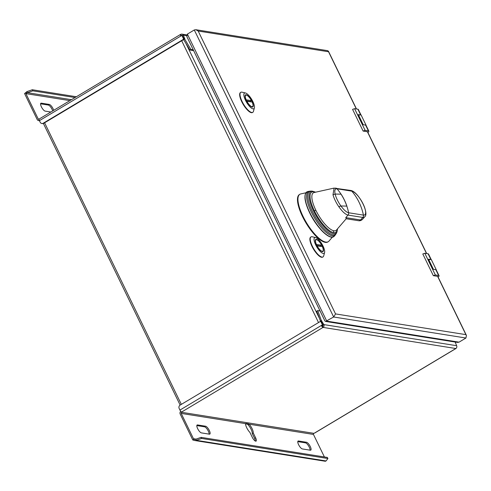 <?xml version="1.0" encoding="UTF-8"?>
<svg xmlns="http://www.w3.org/2000/svg" width="491" height="491" viewBox="0 0 491 491"><rect width="100%" height="100%" fill="white"/><g stroke="black" fill="none" stroke-linecap="round" stroke-linejoin="round"><path stroke-width="0.74" d="M191.435 50.266L193.681 50.714M431.331 259.819L428.526 254.031A4.812 1.191 154.1 0 0 428.103 253.798L424.807 253.27L435.339 274.96L438.635 275.488A4.812 1.191 -25.9 0 1 439.058 275.721L436.247 269.94A4.812 1.191 154.1 0 0 435.83 269.7L435.468 269.645A4.892 1.209 -25.9 0 1 436.321 269.903A4.892 1.209 -25.9 0 1 436.346 270.136M361.118 115.219L358.313 109.432A4.812 1.191 154.1 0 0 357.89 109.198L354.594 108.671L352.575 109.37L363.113 131.06L365.126 130.361L368.422 130.888A4.812 1.191 -25.9 0 1 368.845 131.122L366.034 125.34A4.812 1.191 154.1 0 0 365.611 125.101L365.255 125.045A4.892 1.209 -25.9 0 1 366.108 125.303A4.892 1.209 -25.9 0 1 366.133 125.536M436.321 269.903L431.411 259.782A4.892 1.209 154.1 0 0 430.552 259.524A4.892 1.209 -25.9 0 0 428.846 259.88M435.468 269.645L433.43 269.32L428.514 259.199L430.552 259.524M439.058 275.721A4.812 1.191 -25.9 0 1 438.125 277.12M194.289 29.963L333.665 316.996L465.934 338.023L459.024 342.159L457.446 342.399L325.57 321.439L324.895 320.936L186.862 36.672L187.378 34.1L194.289 29.963L195.866 29.718L198.186 31.031L335.543 313.915L465.904 334.641L437.598 276.341L433.326 275.666L435.339 274.96M335.543 313.915L333.665 316.996L325.57 321.439M195.866 29.718L327.749 50.683L328.547 51.758L198.186 31.031M424.807 253.27L422.794 253.976L433.326 275.666M363.113 131.06L367.477 131.754A2.148 0.534 154.1 0 1 367.667 131.864A2.148 0.534 154.1 0 1 367.667 132.005M240.811 92.302L240.473 92.504A11.661 3.768 59.1 0 0 242.468 103.11A11.661 3.768 59.1 0 0 251.398 112.678A11.661 3.768 59.1 0 0 252.448 112.519L252.785 112.316A11.661 3.768 -120.9 0 1 251.736 112.476A11.661 3.768 -120.9 0 1 242.806 102.907A11.661 3.768 -120.9 0 1 240.811 92.302A11.661 3.768 -120.9 0 1 241.86 92.142A11.661 3.768 -120.9 0 1 242.051 92.179A11.661 3.768 -120.9 0 1 242.241 92.234M311.024 236.901L310.686 237.104A11.661 3.768 59.1 0 0 312.681 247.71A11.661 3.768 59.1 0 0 321.611 257.278A11.661 3.768 59.1 0 0 322.667 257.118L323.004 256.922A11.661 3.768 -120.9 0 1 321.949 257.075A11.661 3.768 -120.9 0 1 313.019 247.513A11.661 3.768 -120.9 0 1 311.024 236.901A11.661 3.768 -120.9 0 1 312.073 236.742A11.661 3.768 -120.9 0 1 312.264 236.779A11.661 3.768 -120.9 0 1 312.454 236.834M299.872 194.276L299.406 194.559A27.631 8.93 59.1 0 0 304.125 219.692A27.631 8.93 59.1 0 0 325.288 242.358A27.631 8.93 59.1 0 0 327.779 241.983L328.252 241.701A27.631 8.93 -120.9 0 1 325.76 242.075A27.631 8.93 -120.9 0 1 304.598 219.409A27.631 8.93 -120.9 0 1 299.872 194.276A27.631 8.93 -120.9 0 1 300.774 193.927L305.905 192.785M368.845 131.122A4.812 1.191 -25.9 0 1 367.912 132.521M354.594 108.671L365.126 130.361M365.255 125.045L363.217 124.72L358.301 114.599L360.339 114.925A4.892 1.209 154.1 0 1 361.192 115.182L366.108 125.303M358.626 115.281A4.892 1.209 -25.9 0 1 360.339 114.925M465.934 338.023L466.45 335.445L465.904 334.641M254.381 107.916A9.126 2.946 -120.9 0 1 253.018 108.855A9.126 2.946 -120.9 0 1 245.494 100.317A9.126 2.946 -120.9 0 1 245.291 92.946A9.126 2.946 -120.9 0 1 245.439 92.977A9.126 2.946 -120.9 0 1 251.687 99.385A9.126 2.946 -120.9 0 1 254.381 107.916L253.479 111.285A11.661 3.768 -120.9 0 1 252.785 112.316M246.169 94.751A7.052 2.277 59.1 0 0 245.537 94.849A7.052 2.277 59.1 0 0 246.74 101.263A7.052 2.277 59.1 0 0 252.141 107.044A7.052 2.277 59.1 0 0 252.779 106.946A7.052 2.277 59.1 0 0 251.57 100.538A7.052 2.277 59.1 0 0 246.169 94.751M250.22 101.33A7.052 2.277 -120.9 0 1 250.447 101.772M246.034 99.833L251.447 100.594L250.103 101.404L246.513 100.833M246.163 99.753A6.635 2.142 -120.9 0 1 245.752 95.205A6.635 2.142 -120.9 0 1 251.447 100.594M246.746 101.269L252.153 102.042A6.635 2.142 -120.9 0 1 252.564 106.59A6.635 2.142 -120.9 0 1 246.863 101.201M324.594 252.521A9.126 2.946 -120.9 0 1 323.231 253.454A9.126 2.946 -120.9 0 1 315.707 244.917A9.126 2.946 -120.9 0 1 315.51 237.546A9.126 2.946 -120.9 0 1 315.658 237.576A9.126 2.946 -120.9 0 1 321.9 243.984A9.126 2.946 -120.9 0 1 324.594 252.521L323.692 255.885A11.661 3.768 -120.9 0 1 323.004 256.922M316.388 239.356A7.052 2.277 59.1 0 0 315.75 239.448A7.052 2.277 59.1 0 0 316.959 245.862A7.052 2.277 59.1 0 0 322.354 251.644A7.052 2.277 59.1 0 0 322.992 251.552A7.052 2.277 59.1 0 0 321.783 245.138A7.052 2.277 59.1 0 0 316.388 239.356M320.433 245.936A7.052 2.277 -120.9 0 1 320.666 246.372M316.253 244.432L321.666 245.199L320.316 246.003L316.732 245.432M316.376 244.358A6.635 2.142 -120.9 0 1 315.965 239.804A6.635 2.142 -120.9 0 1 321.666 245.199M316.959 245.874L322.366 246.642A6.635 2.142 -120.9 0 1 322.777 251.196A6.635 2.142 -120.9 0 1 317.076 245.801M332.413 237.092L328.988 241.075A27.631 8.93 -120.9 0 1 328.252 241.701M346.21 218.599L345.762 217.617L360.56 219.968A2.486 2.271 -81 0 1 358.559 220.717L346.198 218.753L336.519 229.997A21.96 7.095 59.1 0 1 333.954 230.788A1.657 1.516 -81 0 0 333.628 232.611L333.628 232.611A23.408 7.561 -120.9 0 1 314.32 210.719L314.32 210.719A1.657 0.411 154.1 0 0 315.842 210.246A21.96 7.095 59.1 0 0 333.954 230.788M332.996 194.737L335.138 194.055L341.092 194.172A53.912 49.253 99 0 1 346.885 206.103L340.932 205.981C343.909 210.019 346.48 212.278 348.641 212.763L363.438 215.113A2.486 2.271 -81 0 1 362.824 217.439A15.485 5.002 -120.9 0 0 364.635 216.881L362.487 219.373A16.528 5.34 59.1 0 1 360.56 219.968L362.824 217.439L348.027 215.089C345.412 214.475 342.331 211.67 338.79 206.668A15.485 5.002 -120.9 0 1 332.996 194.737L334.089 188.09M338.79 206.668L340.932 205.981A13.748 4.444 59.1 0 1 335.138 194.055C334.365 190.367 334.991 188.618 337.01 188.796A2.486 2.271 -81 0 0 335.715 188.065A2.486 2.271 -81 0 0 335.709 188.065A2.486 2.271 -81 0 0 335.684 188.059M181.971 35.426A0.829 0.755 -81 0 0 181.289 35.462L181.185 35.825M184.72 38.679L183.738 39.348L183.211 39.206L183.603 38.967L181.873 35.413L180.805 36.052A2.074 0.669 -120.9 0 1 180.578 34.401A2.074 0.669 -120.9 0 1 180.762 34.376A2.074 1.896 99 0 1 183.327 35.174L184.819 38.887L183.677 39.691L189.925 50.027L193.638 50.616M39.366 118.975A2.074 0.669 59.1 0 0 39.182 119.006A2.074 0.669 59.1 0 0 39.409 120.651L40.188 122.247A2.486 2.271 99 0 0 43.263 123.21L183.309 39.415L183.677 39.691M189.925 50.027L190.931 49.425L193.233 49.787M190.931 49.425L184.684 39.09M183.56 39.452L184.567 38.85M183.708 39.286L184.1 39.047L182.376 35.493L183.008 35.125M180.762 34.376L181.167 35.53M41.815 123.499L42.318 123.579A2.486 2.271 -81 0 0 43.76 123.29L183.628 39.599M184.1 39.047L183.603 38.967M182.376 35.493L181.873 35.413M39.348 120.516A2.074 1.896 99 0 1 37.187 119.54L24.55 93.511L25.563 92.903L38.2 118.932A0.829 0.755 -81 0 0 39.035 119.331M76.375 96.752L32.302 89.743L26.931 91.608L25.078 93.18M75.055 97.543L32.823 90.829L32.302 89.743M26.931 91.608L27.453 92.695L32.823 90.829M26.219 93.241A0.829 0.755 -81 0 0 26.299 93.689L26.078 93.235L27.453 92.695L71.459 99.691M26.078 93.235L25.563 92.903M40.587 103.816L48.29 105.037A4.56 1.473 -120.9 0 1 52.684 110.923M50.855 112.022L45.166 111.113A4.56 1.473 59.1 0 1 41.674 107.376A4.56 1.473 59.1 0 1 40.894 103.227A4.56 1.473 59.1 0 1 41.305 103.165L49.296 104.436A4.56 1.473 59.1 0 1 53.697 110.322M456.139 348.279A2.074 0.669 -120.9 0 1 456.01 348.487A2.074 0.669 -120.9 0 1 455.826 348.518A2.074 1.896 -81 0 0 456.63 345.701L455.225 342.202M320.046 310.95L317.745 310.582L316.738 311.19L320.543 321.353L180.136 405.093A2.486 2.271 99 0 0 179.172 408.475L179.945 410.071A2.074 0.669 59.1 0 0 181.658 412.01L181.51 412.287A0.829 0.755 -81 0 0 181.191 413.41L193.828 439.439L194.215 439.5L192.816 440.046L193.828 439.439M320.316 321.096L321.329 320.494L317.745 310.582M321.329 320.494L323.857 324.594A2.074 1.896 99 0 1 323.053 327.411A2.074 0.669 -120.9 0 1 321.341 325.465L322.409 324.833L320.678 321.274L320.187 321.298M324.404 456.968L313.461 434.437A0.829 0.755 99 0 1 313.786 433.314L314.43 433.117A2.074 0.669 59.1 0 0 314.614 433.093L456.01 348.487M245.518 423.856L247.495 424.169L248.127 424.819A6.635 2.142 -120.9 0 1 252.239 433.559L254.608 438.445A4.149 1.338 -120.9 0 1 255.363 441.071M192.816 440.046L180.179 414.017A2.074 1.896 99 0 1 180.774 411.348M193.816 439.74L193.577 440.188L194.497 440.47L196.253 440.317L201.623 438.451L327.896 458.52L326.079 460.957L325.073 461.092M194.694 439.242L193.865 438.776A0.829 0.755 -81 0 0 194.154 439.101L195.725 439.23L196.253 440.317L326.079 460.957M201.623 438.451L201.095 437.364L195.725 439.23M201.095 437.364L327.368 457.44L327.896 458.52M297.785 441.636L305.488 442.857A4.56 1.473 -120.9 0 1 308.526 445.828A4.56 1.473 -120.9 0 1 310.067 450.161M196.83 425.587L204.532 426.814A4.56 1.473 -120.9 0 1 207.576 429.778A4.56 1.473 -120.9 0 1 209.111 434.112M313.461 434.437L249.133 424.212A6.635 2.142 59.1 0 1 253.246 432.952L252.239 433.559M247.495 424.169L249.133 424.212L248.127 424.819M253.246 432.952L255.621 437.837A4.149 1.338 59.1 0 1 256.081 441.133A4.149 1.338 59.1 0 1 252.288 437.309L249.913 432.424A6.635 2.142 59.1 0 1 245.518 423.635L181.191 413.41M245.893 423.481L248.618 423.911M298.503 440.986L306.494 442.256A4.56 1.473 59.1 0 1 309.993 446A4.56 1.473 59.1 0 1 310.772 450.149A4.56 1.473 59.1 0 1 310.361 450.21L302.364 448.94A4.56 1.473 59.1 0 1 298.872 445.196A4.56 1.473 59.1 0 1 298.092 441.047A4.56 1.473 59.1 0 1 298.503 440.986L297.841 441.378M197.548 424.936L205.545 426.206A4.56 1.473 59.1 0 1 209.037 429.95A4.56 1.473 59.1 0 1 209.817 434.099A4.56 1.473 59.1 0 1 209.405 434.161L201.408 432.89A4.56 1.473 59.1 0 1 197.916 429.146A4.56 1.473 59.1 0 1 197.137 424.997A4.56 1.473 59.1 0 1 197.548 424.936L196.885 425.329M179.945 410.071L321.341 325.465L322.526 326.325A0.829 0.755 -81 0 0 322.845 325.195L323.857 324.594L456.63 345.701M314.43 433.117L455.826 348.518L323.053 327.411L322.526 326.325M323.544 324.545L322.845 325.195M321.445 320.733L320.439 321.341M320.826 321.298L321.697 320.776M321.838 325.545L322.906 324.907L321.182 321.353L321.795 320.985M320.678 321.274L321.814 320.985M322.906 324.907L322.409 324.833M364.635 216.881C369.741 213.714 358.277 191.116 350.506 190.416A2.486 2.271 -81 0 1 351.802 191.152A13.748 4.444 59.1 0 1 363.144 204.01A13.748 4.444 59.1 0 1 363.438 215.113A53.912 49.253 -81 0 0 359.068 202.267A53.912 49.253 -81 0 0 351.802 191.152L337.01 188.796A53.912 49.253 99 0 1 341.024 194.16L341.024 194.16A53.912 49.253 99 0 1 344.271 199.917A53.912 49.253 -81 0 1 346.812 206.091L346.812 206.091A53.912 49.253 99 0 1 348.641 212.763A2.486 2.271 99 0 1 348.027 215.089L345.762 217.617M181.332 404.381L44.601 122.787M181.688 40.759L318.426 322.354M185.893 43.361L319.046 317.585M322.268 326.165L322.581 325.152M430.889 259.53L428.103 253.798M438.635 275.488L435.83 269.7M459.024 342.159L326.754 321.132L187.378 34.1M356.319 108.947L328.547 51.758M426.532 253.546L367.385 131.741M360.67 114.931L357.89 109.198M368.422 130.888L365.611 125.101M305.451 193.877A25.833 8.347 59.1 0 0 309.625 212.738M309.643 212.775A25.833 8.347 59.1 0 0 331.241 236.981M334.359 236.048C330.443 241.32 316.824 227.977 309.625 212.763C304.076 200.739 303.45 193.669 307.747 191.564A26.066 8.421 59.1 0 0 309.809 212.603A26.066 8.421 59.1 0 0 334.359 236.048L335.335 234.919A25.593 8.273 -120.9 0 1 311.226 211.897A25.593 8.273 -120.9 0 1 309.201 191.245L311.454 191.109A25.078 8.101 59.1 0 0 312.313 211.406A25.078 8.101 59.1 0 0 336.513 232.998L336.992 231.869A24.335 7.862 -120.9 0 1 313.504 210.921A24.335 7.862 -120.9 0 1 312.663 191.22L315.645 192.184M315.314 192.257A23.408 7.561 59.1 0 0 314.32 210.719M337.329 229.052A23.408 7.561 -120.9 0 1 333.628 232.611M350.506 190.416L334.027 188.102L314.099 192.521A21.96 7.095 59.1 0 0 315.842 210.246M181.688 35.524L181.289 35.462M43.263 123.21L43.76 123.29M180.805 36.052L39.409 120.651M38.2 118.932L39.108 119.08M69.906 100.624L26.299 93.689M48.29 105.037L49.296 104.436M41.305 103.165L40.643 103.558M186.592 35.696L183.327 35.174M323.053 327.411L181.658 412.01M181.51 412.287L313.786 433.314M254.608 438.445L255.621 437.837M193.865 438.776L196.032 439.126M305.488 442.857L306.494 442.256M204.532 426.814L205.545 426.206M328.418 51.181L356.478 108.971M367.55 131.772L426.691 253.571M466.45 335.445L437.763 276.378M245.439 92.977L242.051 92.179M245.089 95.598L245.752 95.205M251.901 106.989L252.564 106.59M315.658 237.576L312.264 236.779M315.302 240.203L315.965 239.804M322.114 251.588L322.777 251.196M307.747 191.564L309.201 191.245M311.454 191.109L312.669 191.226M336.992 231.869L337.556 228.794M335.335 234.919L336.513 232.998M358.559 220.717C359.921 220.962 361.235 220.508 362.487 219.373M39.182 119.006L180.578 34.401M39.446 120.718L38.55 120.577M181.965 34.137L186.703 34.886M43.392 123.468L180.148 405.093M325.429 461.282L194.497 440.47"/></g></svg>

